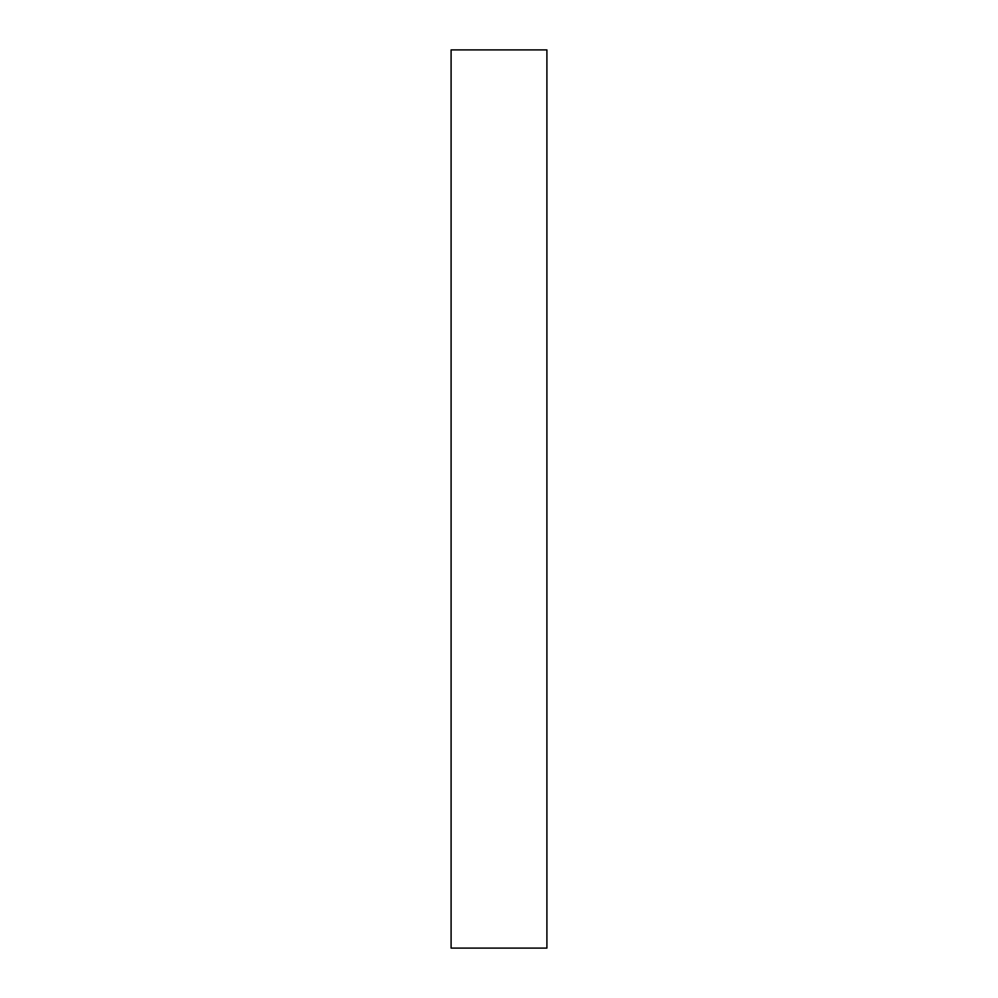 <?xml version="1.0" encoding="UTF-8"?>
<svg xmlns="http://www.w3.org/2000/svg" width="998" height="998" viewBox="0 0 998 998"><rect width="100%" height="100%" fill="white"/><g stroke="black" fill="none" stroke-linecap="round" stroke-linejoin="round"><path stroke-width="1.5" d="M546.904 49.9L451.096 49.9L546.904 49.9L546.904 948.1L451.096 948.1L451.096 49.9L451.096 948.1L546.904 948.1L546.904 49.9"/></g></svg>
